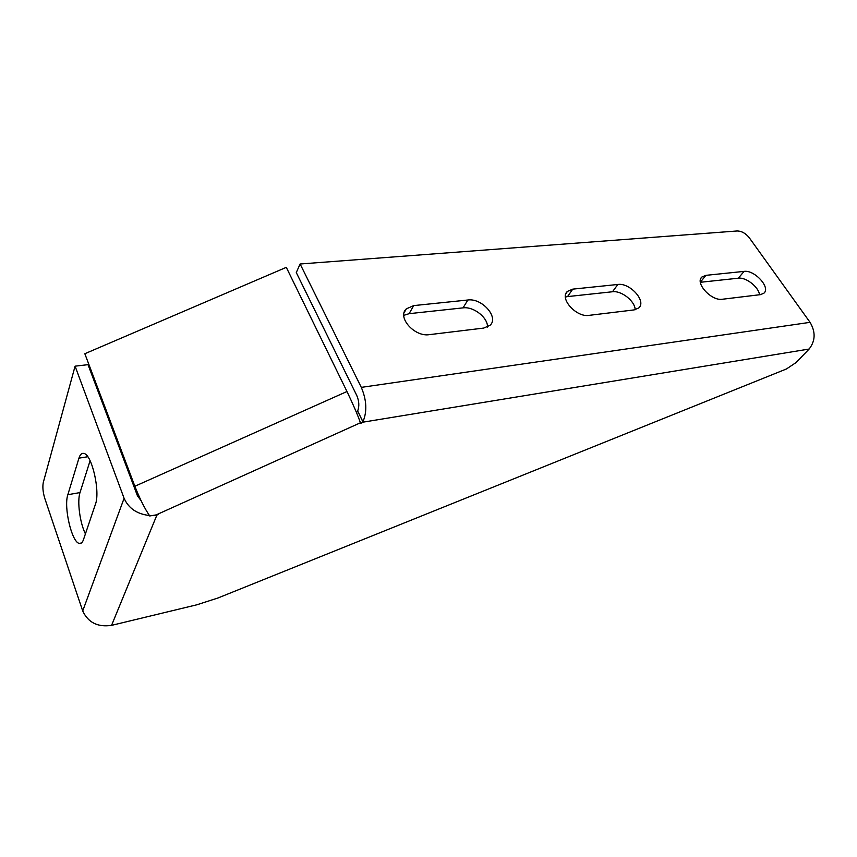 <?xml version="1.0" encoding="UTF-8"?>
<svg xmlns="http://www.w3.org/2000/svg" width="857" height="857" viewBox="0 0 857 857"><rect width="100%" height="100%" fill="white"/><g stroke="black" fill="none" stroke-linecap="round" stroke-linejoin="round"><path stroke-width="1.29" d="M361.3 387.375C366.689 400.155 367.235 411.628 362.94 421.794L357.648 410.974C359.458 406.293 359.158 401.119 356.758 395.463L296.286 272.569L300.111 263.999L361.3 387.375L810.058 322.339C815.746 332.023 815.436 340.915 809.126 349.035L363.036 422.158L360.754 423.369L360.433 422.78C357.68 414.917 353.191 404.493 346.978 391.52L286.302 267.352L84.832 353.727L134.86 486.251C139.68 498.528 144.64 508.437 149.718 515.968L158.095 514.586L156.895 515.078L111.56 625.364L196.885 604.785L218.064 597.95L786.437 368.971L796.142 362.5L809.126 349.035M300.111 263.999L737.288 230.962C741.691 231.079 745.686 233.34 749.254 237.721L810.058 322.339M413.695 305.606L467.858 300.004C481.923 297.85 499.181 317.347 490.065 325.285L483.755 328.07L429.357 334.648C414.552 337.176 396.855 317.208 406.304 308.863L413.695 305.606L409.121 313.673L463.048 307.867C473.589 306.335 488.019 317.647 487.483 327.053M705.911 275.343L744.058 271.39C754.535 269.687 771 287.716 763.855 293.223L760.448 294.647L722.301 299.254C711.331 301.236 694.545 282.692 701.979 276.961L705.911 275.343L700.373 282.189M566.027 293.437L567.452 291.391C559.053 298.268 576.279 317.593 588.973 315.365L634.169 309.902L638.744 307.942C646.821 301.364 629.97 282.553 617.876 284.46L572.765 289.13L567.538 296.597L612.487 291.755C621.464 290.405 635.123 301.225 635.166 309.731M567.452 291.391L572.765 289.13M357.648 410.974L363.036 422.158M700.383 282.285L738.348 278.193C745.944 277.015 758.734 287.02 759.506 294.765M565.406 297.036L567.538 296.597M403.797 315.355L409.121 313.673M357.733 411.253L356.458 412.485M90.092 460.734L80.012 492.582C77.023 501.227 79.883 522.899 85.421 533.879M149.407 515.518C137.013 514.082 128.582 508.33 124.094 498.292L75.084 366.164L88.014 364.664L137.474 495.86L141.094 500.67M152.46 515.571L156.895 515.078M124.094 498.292L82.711 610.945C88.132 622.578 97.752 627.378 111.56 625.364M82.711 610.945L44.789 498.399C42.936 492.207 42.432 486.915 43.279 482.523L75.084 366.164M67.842 494.714L78.951 458.152C80.129 454.414 81.822 452.85 84.018 453.471C91.988 454.735 100.387 491.8 95.438 504.237L83.461 539.685C82.443 542.588 81.061 543.831 79.294 543.413C71.763 542.406 63.504 506.99 67.842 494.714L80.012 492.582M467.858 300.004L463.048 307.867M744.058 271.39L738.348 278.193M617.876 284.46L612.487 291.755M134.86 486.251L346.978 391.52M156.092 514.928L360.433 422.78M78.951 458.152L87.768 456.749M701.09 278.075L701.979 276.961M404.108 312.773L406.304 308.863M81.436 542.984L79.294 543.413M360.336 422.501L360.754 423.369"/></g></svg>
